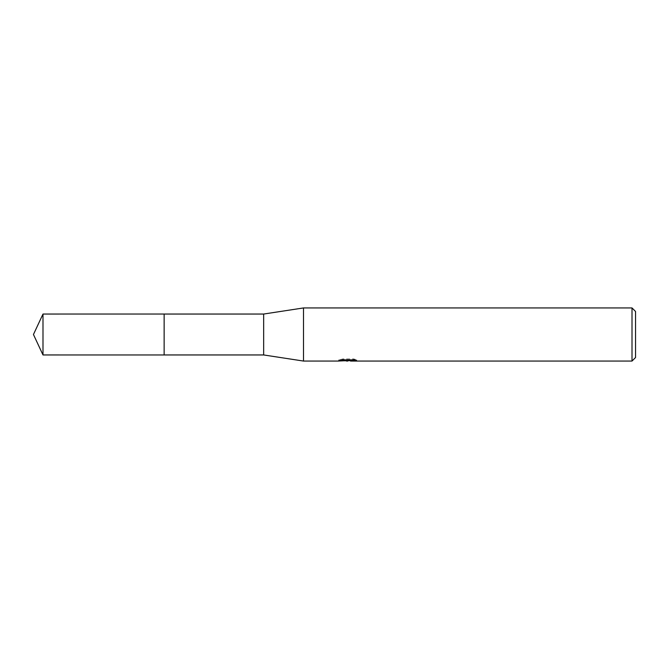 <?xml version="1.0" encoding="UTF-8"?>
<svg xmlns="http://www.w3.org/2000/svg" width="669" height="669" viewBox="0 0 669 669"><rect width="100%" height="100%" fill="white"/><g stroke="black" fill="none" stroke-linecap="round" stroke-linejoin="round"><path stroke-width="0.5" stroke-dasharray="3.35 2.51" d="M342.637 358.935L342.637 359.863L338.74 361.059L338.74 360.181L342.637 358.935L346.525 360.181L354.762 359.437L354.762 359.964L350.598 360.181M354.762 359.964L354.762 360.859L354.762 360.348L350.497 360.65M350.598 361.059L354.762 360.859M351.819 359.863L356.636 359.738L353.592 358.935L343.113 358.935L343.113 359.863M353.592 358.935L353.592 359.863M356.636 359.738L356.636 360.641M354.762 359.437L354.762 360.348M348.189 359.955L348.189 360.599M343.122 358.935L340.354 359.654L348.842 359.654L338.748 360.181L346.525 360.181M340.354 359.654L340.354 360.558M344.694 360.8L342.637 359.863M635.55 311.478L635.55 357.522M632.004 307.941L632.004 361.059M303.509 307.941L303.509 361.059M263.661 314.045L263.661 354.955M164.148 314.045L164.139 354.963M42.992 314.045L42.992 354.955M347.729 361.051L347.729 360.165M347.78 360.181L348.842 360.181"/><path stroke-width="1" d="M338.932 360.123L338.748 361.059L303.509 361.059L263.661 354.955L164.139 354.955L164.148 314.045L263.661 314.045L303.509 307.941L632.004 307.941L635.55 311.478L635.55 357.522L632.004 361.059L350.598 361.059L350.497 360.165L351.819 359.863M164.139 354.955L164.139 314.045L164.139 354.963L42.992 354.955L42.992 314.045L164.139 314.037M263.661 354.955L263.661 314.045M303.509 361.059L303.509 307.941M350.497 360.65L344.694 360.8M347.78 361.059L346.525 361.059M632.004 361.059L632.004 307.941M338.932 361.009L348.842 360.558L340.354 360.558L343.122 359.863L353.592 359.863L356.636 360.641L350.497 361.051M348.842 359.863L348.842 360.558M348.842 360.181L350.497 360.181M42.992 314.045L33.45 334.5L42.992 354.955"/></g></svg>

